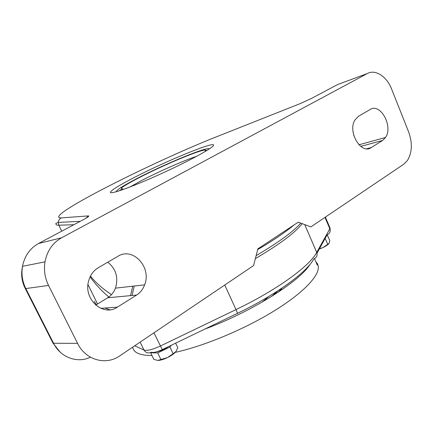<?xml version="1.0" encoding="UTF-8"?>
<svg xmlns="http://www.w3.org/2000/svg" width="433" height="433" viewBox="0 0 433 433"><rect width="100%" height="100%" fill="white"/><g stroke="black" fill="none" stroke-linecap="round" stroke-linejoin="round"><path stroke-width="0.65" d="M278.37 292.113L281.358 288.513M278.121 290.657L272.958 295.609M307.711 267.524L307.511 267.248M150.906 352.473L150.652 352.776L153.85 359.39L157.818 360.413L167.479 357.588C163.728 359.368 160.627 360.31 158.18 360.413M173.119 353.729L175.917 351.618C174.25 353.62 171.441 355.607 167.479 357.588L173.119 353.729L169.909 347.022L171.36 345.225M175.917 351.618L177.822 347.748L175.636 343.163M150.652 352.776L157.726 352.933L169.909 347.022M156.557 351.829C160.383 351.174 164.318 349.453 168.356 346.676M157.726 352.933L160.962 359.639M268.812 296.475L262.127 302.12M282.094 288.021L279.788 291.165M277.255 291.214L271.751 296.361M90.459 357.187C77.41 363.59 60.533 357.539 53.557 343.255L25.823 288.578L48.528 285.434L77.567 343.358C85.588 360.126 105.988 365.712 119.73 355.888L253.554 265.581L257.884 248.834L298.277 222.167L310.867 226.903L403.708 164.248L407.366 160.573C412.178 152.627 412.606 143.09 408.649 131.968L391.611 89.074C386.826 76.506 375.362 68.95 367.292 73.556L61.594 237.777L38.532 243.503L83.082 219.829C87.823 217.258 89.609 215.948 88.44 215.899L61.27 217.902C40.188 218.519 152.963 161.531 220.148 135.345L299.777 103.785L311.203 98.589L337.594 84.565L367.292 73.556M117.397 307.132C103.346 317.162 83.125 299.257 88.641 280.936C90.27 275.031 93.463 270.641 98.231 267.762L117.971 256.271C132.985 246.648 151.891 267.442 144.622 284.849C142.96 289.276 140.292 292.681 136.612 295.057L117.397 307.132L100.775 308.339M95.742 305.124L107.687 297.785C111.243 295.539 113.83 292.329 115.454 288.151C118.593 277.542 116.033 268.898 107.774 262.209M371.27 147.561C361.198 155.046 347.25 131.751 354.979 119.93L358.513 116.261L370.107 109.511C380.472 102.643 393.429 126.523 385.505 137.483L382.61 140.438L371.27 147.561L366.724 148.773M353.961 136.027L352.955 131.02M48.528 285.434C44.875 277.937 43.695 270.073 45 261.846C47.154 250.848 52.685 242.821 61.594 237.777M133.223 178.023C119.519 185.14 111.947 189.811 110.507 192.036C108.851 195.11 130.436 187.608 158.667 174.867C186.877 162.159 212.051 148.541 213.431 145.548C217.09 139.973 165.265 161.265 133.223 178.023M111.487 294.635C102.437 288.622 95.439 282.424 90.497 276.054M196.766 156.259C183.646 160.573 158.007 171.912 140.779 180.972L129.927 187.002M205.902 151.09L206.216 150.3L205.421 150.029C199.949 149.694 162.023 165.693 138.197 178.185C130.1 182.401 124.45 185.681 121.251 188.036L123.308 189.459M209.155 149.049C209.025 145.677 164.345 164.156 136.649 178.694C124.401 185.086 117.641 189.291 116.38 191.31L116.385 191.716M122.306 188.766L119.687 190.547M206.119 150.792L205.302 150.993M328.815 243.671C327.781 244.856 325.854 246.133 323.05 247.514L319.245 249.11M325.118 238.496L327.792 244.272L329.15 243.194L329.827 240.569L327.153 234.816M319.413 248.802L323.05 247.514L327.792 244.272M255.362 258.593C279.328 244.553 294.943 232.9 302.207 223.644M224.754 285.017L235.996 309.579L160.324 346.048C152.481 349.653 147.036 350.979 143.978 350.032L134.712 345.778M304.713 224.586L316.723 252.423C309.676 266.062 277.266 289.818 235.996 309.579C237.36 312.626 237.787 313.914 237.273 313.438L162.256 349.62L153.948 332.798M109.885 309.774L104.927 308.042M90.107 276.839C94.811 283.626 101.051 290.354 108.829 297.016M61.751 231.162L58.823 225.203L58.271 222.41C56.052 223.304 55.305 223.742 56.041 223.726C55.754 224.765 56.68 225.257 58.823 225.203L73.897 224.711M87.991 284.568L97.549 304.015M294.099 224.927C285.358 232.277 273.223 240.504 257.684 249.597M324.977 217.377L329.843 228.803L316.723 252.423C317.676 255.427 316.729 257.559 313.876 258.82C307.04 272.059 276.4 294.656 237.484 313.335M329.789 227.433L329.843 228.803C330.709 231.585 329.816 233.576 327.175 234.778L316.988 253.197M162.164 349.664C157.027 352.013 153.434 352.868 151.382 352.229C148.238 353.658 145.769 352.922 143.978 350.032L140.135 342.119M96.348 304.751L94.237 301.384M300.854 223.136C292.784 232.045 277.878 242.87 256.13 255.611M204.63 329.177C251.638 311.814 299.999 281.261 310.088 264.292M151.967 355.498L149.282 355.482C139.139 355.055 133.629 352.359 132.742 347.396M315.901 261.911C317.497 263.378 318.304 265.245 318.32 267.502C318.434 277.104 301.363 294.5 271.816 312.339C242.307 330.157 203.342 346.216 175.262 352.365M136.612 295.057L107.687 297.785M382.61 140.438L360.721 146.397M77.567 343.358L53.557 343.255L52.864 342.909L25.282 288.546M45 261.846L22.511 266.317C20.8 274.127 21.704 281.493 25.222 288.421L25.823 288.578C22.337 281.51 21.228 274.089 22.511 266.317C24.605 255.919 29.947 248.315 38.532 243.503L38.028 243.779M130.512 295.631L132.763 286.191M82.551 220.11L83.082 219.829M85.902 218.259L88.44 215.899M80.251 221.333L58.271 222.41C58.477 220.365 59.478 218.865 61.27 217.902M220.565 135.177L220.148 135.345M325.389 217.101L330.07 228.104L330.217 230.475M314.466 258.588L317.254 265.028M144.622 284.849L115.454 288.151M385.505 137.483L358.946 144.795M132.06 295.485L134.241 286.024M60.003 351.964L52.967 343.104M205.237 151.49L205.421 150.029M110.799 192.647L110.507 192.036"/></g></svg>
